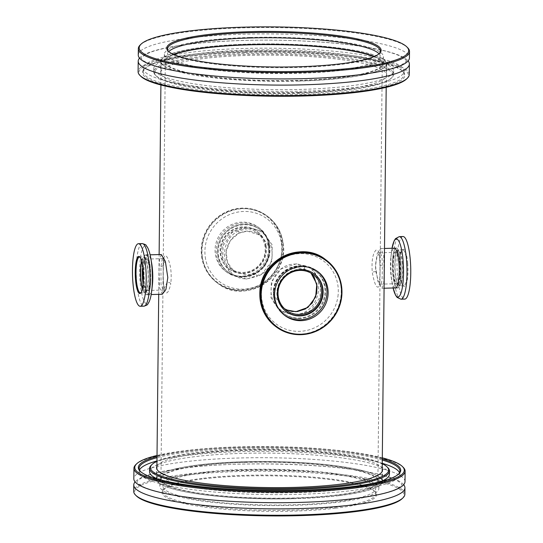 <?xml version="1.0" encoding="UTF-8"?>
<svg xmlns="http://www.w3.org/2000/svg" width="543" height="543" viewBox="0 0 543 543"><rect width="100%" height="100%" fill="white"/><g stroke="black" fill="none" stroke-linecap="round" stroke-linejoin="round"><path stroke-width="0.41" stroke-dasharray="2.71 2.04" d="M255.644 273.156L264.814 266.124L269.321 255.658L267.774 244.357L260.681 235.397L247.33 231.101L238.757 233.225L230.218 240.705L226.146 251.524L227.51 262.663L233.985 271.181L246.868 275.125L255.644 273.156L257.233 276.468L247.527 278.722C222.23 280.819 215.795 241.418 238.54 230.931L248.049 228.528C274.005 226.954 281.898 267.366 257.233 276.468M382.394 265.412L381.953 256.303L380.012 252.76L377.039 256.527L375.471 265.921L375.837 271.561L378.24 280.616L380.86 284.145L382.102 280.419L382.394 265.412A3.129 0.618 -0.8 0 1 379.924 264.841A3.129 0.618 -0.8 0 1 379.93 264.801C380.188 276.061 379.713 283.439 378.505 286.928C376.347 288.129 374.27 283.27 372.274 272.335C371.46 261.068 372.688 253.669 375.953 250.147C378.668 248.925 379.991 253.812 379.93 264.801M286.426 310.311L282.53 307.399L284.586 308.763L282.53 307.399L274.649 296.308L274.975 282.774L283.358 272.002L296.342 267.672L304.874 269.179L313.121 274.527M295.161 314.268C320.384 314.465 327.741 273.631 305.152 265.805L295.684 264.074C269.715 263.375 261.054 303.177 285.496 312.388L295.161 314.268M167.258 282.197L163.199 290.043L161.027 284.505L160.925 266.43L162.35 258.658L165.717 264.149L167.739 276.882L167.258 282.197A3.129 1.507 -170.6 0 1 170.794 283.609C171.839 273.312 170.78 264.794 167.617 258.047C164.97 253.255 163.565 255.522 163.416 264.855C162.934 275.158 163.239 283.697 164.346 290.478C166.436 295.29 168.588 292.996 170.794 283.609M143.359 280.052A15.699 3.428 -91.6 0 0 146.875 290.485A15.699 3.428 -91.6 0 0 149.895 277.364A15.699 3.428 -91.6 0 0 146.026 259.099A15.699 3.428 -91.6 0 0 143.074 269.708M400.205 270.577A15.699 3.428 -91.6 0 0 396.336 252.319A15.699 3.428 -91.6 0 0 393.315 265.439A15.699 3.428 -91.6 0 0 397.184 283.697A15.699 3.428 -91.6 0 0 400.205 270.577M243.664 228.372A22.324 21.469 -53.3 0 1 256.785 232.492A22.324 21.469 -53.3 0 1 264 256.839A22.324 21.469 -53.3 0 1 243.203 272.389A22.324 21.469 -53.3 0 1 230.089 268.269A22.324 21.469 -53.3 0 1 222.874 243.922A22.324 21.469 -53.3 0 1 243.664 228.372M373.855 56.682A108.478 17.967 -179.4 0 1 382.258 63.735A108.478 17.967 -179.4 0 1 297.612 80.371A108.478 17.967 -179.4 0 1 165.323 61.468A108.478 17.967 -179.4 0 1 173.869 54.592M245.599 462.426A108.478 17.967 -179.4 0 1 377.887 481.336A108.478 17.967 -179.4 0 1 293.234 497.972A108.478 17.967 -179.4 0 1 160.945 479.062A108.478 17.967 -179.4 0 1 245.599 462.426M142.09 271.534A19.867 4.337 -91.6 0 0 146.99 294.652A19.867 4.337 -91.6 0 0 150.811 278.05A19.867 4.337 -91.6 0 0 145.911 254.932A19.867 4.337 -91.6 0 0 142.09 271.534M161.223 254.511L159.513 259.235L159.072 271.072L159.459 287.24L162.303 294.238M384.139 271.724L383.697 283.568L381.987 288.285L377.819 281.328L375.41 265.215L377.29 253.33L380.908 248.558L383.752 255.556L384.139 271.724M392.399 264.753A19.867 4.337 -91.6 0 0 397.3 287.871A19.867 4.337 -91.6 0 0 401.121 271.262A19.867 4.337 -91.6 0 0 396.22 248.144A19.867 4.337 -91.6 0 0 392.399 264.753M243.162 276.509A26.492 25.48 -53.3 0 1 227.592 271.615A26.492 25.48 -53.3 0 1 219.026 242.714A26.492 25.48 -53.3 0 1 243.712 224.252A26.492 25.48 -53.3 0 1 259.282 229.146A26.492 25.48 -53.3 0 1 267.842 258.047A26.492 25.48 -53.3 0 1 243.162 276.509M246.597 279.068L231.277 274.364L222.732 261.807L223.085 245.735L232.228 232.323L247.146 226.818L262.968 231.895L272.274 245.036L271.9 261.081L261.991 273.903L246.597 279.068M296.614 263.728L281.233 268.88L271.317 281.702L270.93 297.754L280.242 310.901L296.064 315.978L310.983 310.474L320.119 297.069L320.479 281.002L311.933 268.432L296.614 263.728M299.498 318.544A26.492 25.48 -53.3 0 1 283.928 313.65A26.492 25.48 -53.3 0 1 275.369 284.749A26.492 25.48 -53.3 0 1 300.048 266.294A26.492 25.48 -53.3 0 1 315.619 271.188A26.492 25.48 -53.3 0 1 324.185 300.089A26.492 25.48 -53.3 0 1 299.498 318.544M294.15 498.657A112.645 18.659 -179.4 0 1 156.778 479.021A112.645 18.659 -179.4 0 1 244.683 461.747A112.645 18.659 -179.4 0 1 382.062 481.376A112.645 18.659 -179.4 0 1 294.15 498.657M298.528 81.056A112.645 18.659 -179.4 0 1 161.149 61.42A112.645 18.659 -179.4 0 1 249.061 44.146A112.645 18.659 -179.4 0 1 386.433 63.782A112.645 18.659 -179.4 0 1 298.528 81.056M139.524 58.108A135.594 22.46 -179.4 0 1 244.017 40.386A135.594 22.46 -179.4 0 1 408.126 60.918M249.821 37.46A109.516 18.143 0.6 0 0 164.353 54.252A109.516 18.143 0.6 0 0 297.91 73.346A109.516 18.143 0.6 0 0 383.378 56.547A109.516 18.143 0.6 0 0 249.821 37.46M173.339 54.354A109.516 18.143 0.6 0 0 164.278 61.454A109.516 18.143 0.6 0 0 297.835 80.54A109.516 18.143 0.6 0 0 383.304 63.748A109.516 18.143 0.6 0 0 374.392 56.458M298.474 92.419A112.958 18.713 -179.4 0 1 160.721 72.735A112.958 18.713 -179.4 0 1 248.87 55.406A112.958 18.713 -179.4 0 1 386.63 75.097A112.958 18.713 -179.4 0 1 298.474 92.419M298.596 81.111A112.958 18.713 -179.4 0 1 160.837 61.42A112.958 18.713 -179.4 0 1 248.986 44.092A112.958 18.713 -179.4 0 1 386.745 63.782A112.958 18.713 -179.4 0 1 298.596 81.111M244.859 52.42A131.216 21.734 0.6 0 0 144.37 68.907A131.216 21.734 0.6 0 0 302.485 95.412A131.216 21.734 0.6 0 0 403.055 71.622A131.216 21.734 0.6 0 0 244.859 52.42M302.308 94.455A130.381 21.598 -179.4 0 1 143.311 71.724A130.381 21.598 -179.4 0 1 145.198 68.119A130.381 21.598 -179.4 0 1 245.056 51.728A130.381 21.598 -179.4 0 1 402.241 70.814A130.381 21.598 -179.4 0 1 404.053 74.459A130.381 21.598 -179.4 0 1 302.308 94.455M247.52 54.402A119.114 19.731 -179.4 0 1 391.055 78.457A119.114 19.731 -179.4 0 1 299.824 93.43A119.114 19.731 -179.4 0 1 156.221 76A119.114 19.731 -179.4 0 1 247.52 54.402M300.021 92.744A119.949 19.867 0.6 0 0 391.883 77.669A119.949 19.867 0.6 0 0 393.621 74.35A119.949 19.867 0.6 0 0 247.343 53.438A119.949 19.867 0.6 0 0 153.737 71.839A119.949 19.867 0.6 0 0 155.407 75.192A119.949 19.867 0.6 0 0 300.021 92.744M168.642 51.51A106.387 17.62 0.6 0 0 169.022 51.911A106.387 17.62 0.6 0 0 297.286 67.481A106.387 17.62 0.6 0 0 378.763 54.11A106.387 17.62 0.6 0 0 379.15 53.716M140.793 76.271A134.759 22.324 -179.4 0 1 244.085 51.836A134.759 22.324 -179.4 0 1 406.469 79.054M409.266 74.513A135.594 22.46 0.6 0 0 243.909 50.879A135.594 22.46 0.6 0 0 138.092 71.669M140.304 44.879A135.594 22.46 -179.4 0 1 244.153 27.836A135.594 22.46 -179.4 0 1 407.623 47.682M379.034 53.811A106.387 17.62 -179.4 0 1 380.249 56.513A106.387 17.62 -179.4 0 1 297.225 72.83A106.387 17.62 -179.4 0 1 167.482 54.286A106.387 17.62 -179.4 0 1 168.758 51.612M138.268 55.006A135.594 22.46 -179.4 0 1 244.085 34.216A135.594 22.46 -179.4 0 1 409.442 57.85M302.342 91.163A130.381 21.598 -179.4 0 1 143.345 68.432A130.381 21.598 -179.4 0 1 245.09 48.442A130.381 21.598 -179.4 0 1 404.087 71.167A130.381 21.598 -179.4 0 1 302.342 91.163M247.377 50.146A119.949 19.867 -179.4 0 1 393.655 71.058A119.949 19.867 -179.4 0 1 300.055 89.452A119.949 19.867 -179.4 0 1 153.771 68.547A119.949 19.867 -179.4 0 1 247.377 50.146M405.003 481.621A135.594 22.46 0.6 0 0 328.78 460.613A135.594 22.46 0.6 0 0 185.618 461.686A135.594 22.46 0.6 0 0 133.829 478.777M201.657 472.451A109.516 18.143 -179.4 0 1 317.288 471.575A109.516 18.143 -179.4 0 1 378.858 488.544A109.516 18.143 -179.4 0 1 337.027 502.35A109.516 18.143 -179.4 0 1 221.401 503.218A109.516 18.143 -179.4 0 1 159.832 486.25A109.516 18.143 -179.4 0 1 201.657 472.451M201.731 465.249A109.516 18.143 -179.4 0 1 317.363 464.38A109.516 18.143 -179.4 0 1 378.933 481.349A109.516 18.143 -179.4 0 1 337.101 495.148A109.516 18.143 -179.4 0 1 221.476 496.024A109.516 18.143 -179.4 0 1 159.907 479.055A109.516 18.143 -179.4 0 1 201.731 465.249M382.191 468.67A112.958 18.713 0.6 0 0 315.171 452.231A112.958 18.713 0.6 0 0 199.729 453.466A112.958 18.713 0.6 0 0 156.907 466.315M339.226 495.623A112.958 18.713 0.6 0 0 382.374 481.383A112.958 18.713 0.6 0 0 318.87 463.878A112.958 18.713 0.6 0 0 199.607 464.781A112.958 18.713 0.6 0 0 156.465 479.014A112.958 18.713 0.6 0 0 219.969 496.519A112.958 18.713 0.6 0 0 339.226 495.623M157.008 456.561A131.216 21.734 -179.4 0 1 188.448 450.975A131.216 21.734 -179.4 0 1 382.292 458.923M140.583 471.582A130.381 21.598 0.6 0 0 140.97 471.989A130.381 21.598 0.6 0 0 350.106 487.505A130.381 21.598 0.6 0 0 398.012 474.684A130.381 21.598 0.6 0 0 398.399 474.283M382.286 460.016A130.381 21.598 0.6 0 0 188.95 451.912A130.381 21.598 0.6 0 0 157.002 457.654M382.245 463.654A119.114 19.731 0.6 0 0 195.921 452.624A119.114 19.731 0.6 0 0 156.961 461.292M151.327 465.134A119.949 19.867 -179.4 0 1 195.399 453.33A119.949 19.867 -179.4 0 1 387.804 467.611M335.54 508.207A107.222 17.763 0.6 0 0 375.003 491.693A107.222 17.763 0.6 0 0 203.014 478.933A107.222 17.763 0.6 0 0 163.613 489.481A107.222 17.763 0.6 0 0 214.383 508.268A107.222 17.763 0.6 0 0 335.54 508.207M203.537 478.227A106.387 17.62 -179.4 0 1 374.188 490.886A106.387 17.62 -179.4 0 1 375.668 493.865A106.387 17.62 -179.4 0 1 335.038 507.271A106.387 17.62 -179.4 0 1 222.711 508.119A106.387 17.62 -179.4 0 1 162.9 491.632A106.387 17.62 -179.4 0 1 164.448 488.693A106.387 17.62 -179.4 0 1 203.537 478.227M382.306 457.817A134.759 22.324 0.6 0 0 186.256 450.486A134.759 22.324 0.6 0 0 157.022 455.455M135.906 464.536A135.594 22.46 -179.4 0 1 185.726 451.199A135.594 22.46 -179.4 0 1 403.225 467.333M136.402 495.929A134.759 22.324 -179.4 0 1 185.998 475.173A134.759 22.324 -179.4 0 1 338.275 475.098A134.759 22.324 -179.4 0 1 402.078 498.712M404.874 494.171A135.594 22.46 0.6 0 0 328.644 473.157A135.594 22.46 0.6 0 0 185.489 474.236A135.594 22.46 0.6 0 0 133.7 491.327M335.092 501.922A106.387 17.62 0.6 0 0 375.729 488.517A106.387 17.62 0.6 0 0 315.917 472.03A106.387 17.62 0.6 0 0 203.591 472.878A106.387 17.62 0.6 0 0 162.961 486.284A106.387 17.62 0.6 0 0 222.766 502.77A106.387 17.62 0.6 0 0 335.092 501.922M403.687 484.689A135.594 22.46 0.6 0 0 320.18 466.064A135.594 22.46 0.6 0 0 185.557 467.862A135.594 22.46 0.6 0 0 135.085 481.879M139.517 469.994A130.381 21.598 0.6 0 0 139.123 471.636A130.381 21.598 0.6 0 0 212.415 491.836A130.381 21.598 0.6 0 0 350.065 490.797A130.381 21.598 0.6 0 0 399.865 474.365A130.381 21.598 0.6 0 0 399.505 472.715M382.252 463.308A130.381 21.598 0.6 0 0 188.916 455.204A130.381 21.598 0.6 0 0 156.968 460.946M389.433 474.256A119.949 19.867 0.6 0 0 322.006 455.672A119.949 19.867 0.6 0 0 195.365 456.622A119.949 19.867 0.6 0 0 149.549 471.745M158.047 479.211A119.949 19.867 0.6 0 0 343.624 489.372A119.949 19.867 0.6 0 0 380.786 481.539M284.403 315.164A27.435 26.383 -53.3 0 1 283.826 314.75A27.435 26.383 -53.3 0 1 273.584 291.299A27.435 26.383 -53.3 0 1 289.568 268.357A27.435 26.383 -53.3 0 1 316.637 270.774A27.435 26.383 -53.3 0 1 317.2 271.208M285.971 311.397A23.471 22.568 -53.3 0 1 285.74 311.227A23.471 22.568 -53.3 0 1 276.971 291.163A23.471 22.568 -53.3 0 1 290.654 271.541A23.471 22.568 -53.3 0 1 313.806 273.611A23.471 22.568 -53.3 0 1 314.037 273.781M273.346 290.505A26.512 25.501 -53.3 0 1 288.801 268.337A26.512 25.501 -53.3 0 1 314.967 270.672A26.512 25.501 -53.3 0 1 324.87 293.335A26.512 25.501 -53.3 0 1 309.415 315.51A26.512 25.501 -53.3 0 1 283.249 313.175A26.512 25.501 -53.3 0 1 273.346 290.505M274.018 291.007A26.512 25.501 -53.3 0 1 289.467 268.833A26.512 25.501 -53.3 0 1 315.632 271.167A26.512 25.501 -53.3 0 1 325.535 293.831A26.512 25.501 -53.3 0 1 310.08 316.006A26.512 25.501 -53.3 0 1 283.914 313.671A26.512 25.501 -53.3 0 1 274.018 291.007M141.004 292.684A17.939 3.916 -91.6 0 0 141.289 292.426A17.939 3.916 -91.6 0 0 143.752 281.512A17.939 3.916 -91.6 0 0 140.338 257.463A17.939 3.916 -91.6 0 0 140.04 257.219M150.71 282.095A20.023 4.371 88.4 0 1 146.99 294.808A20.023 4.371 88.4 0 1 142.191 267.489A20.023 4.371 88.4 0 1 145.904 254.776A20.023 4.371 88.4 0 1 150.71 282.095M151.721 263.613A20.023 4.371 -91.6 0 0 147.832 254.721A20.023 4.371 -91.6 0 0 144.119 267.434A20.023 4.371 -91.6 0 0 148.918 294.761A20.023 4.371 -91.6 0 0 152.318 285.672M141.594 260.878A17.939 3.916 88.4 0 1 143.929 256.914A17.939 3.916 88.4 0 1 148.232 281.389A17.939 3.916 88.4 0 1 144.9 292.779A17.939 3.916 88.4 0 1 142.354 288.944M141.75 261.448A17.104 3.733 88.4 0 1 143.949 257.749A17.104 3.733 88.4 0 1 148.049 281.084A17.104 3.733 88.4 0 1 144.879 291.944A17.104 3.733 88.4 0 1 142.476 288.374M142.87 267.713A17.104 3.733 88.4 0 1 145.986 257.694A17.104 3.733 88.4 0 1 150.085 281.03A17.104 3.733 88.4 0 1 146.915 291.89A17.104 3.733 88.4 0 1 143.257 282.055M281.654 242.185A41.2 39.625 -53.3 0 1 247.269 289.222A41.2 39.625 -53.3 0 1 202.01 256.181A41.2 39.625 -53.3 0 1 236.395 209.15A41.2 39.625 -53.3 0 1 281.654 242.185M201.616 256.357A41.723 40.128 126.7 0 0 216.996 282.706A41.723 40.128 126.7 0 0 262.289 284.125A41.723 40.128 126.7 0 0 282.279 242.185A41.723 40.128 126.7 0 0 266.898 215.829A41.723 40.128 126.7 0 0 221.605 214.417A41.723 40.128 126.7 0 0 201.616 256.357M269.491 245.382A27.435 26.383 126.7 0 0 259.384 228.053A27.435 26.383 126.7 0 0 229.601 227.123A27.435 26.383 126.7 0 0 216.46 254.701A27.435 26.383 126.7 0 0 226.574 272.023A27.435 26.383 126.7 0 0 256.35 272.959A27.435 26.383 126.7 0 0 269.491 245.382M268.351 244.526A27.435 26.383 126.7 0 0 258.237 227.198A27.435 26.383 126.7 0 0 228.46 226.268A27.435 26.383 126.7 0 0 215.313 253.846A27.435 26.383 126.7 0 0 225.426 271.167A27.435 26.383 126.7 0 0 255.21 272.104A27.435 26.383 126.7 0 0 268.351 244.526M266.118 246.393A23.471 22.568 126.7 0 0 257.47 231.569A23.471 22.568 126.7 0 0 231.99 230.775A23.471 22.568 126.7 0 0 220.75 254.368A23.471 22.568 126.7 0 0 229.397 269.192A23.471 22.568 126.7 0 0 254.877 269.986A23.471 22.568 126.7 0 0 266.118 246.393M265.663 246.054A23.471 22.568 126.7 0 0 257.015 231.23A23.471 22.568 126.7 0 0 231.535 230.436A23.471 22.568 126.7 0 0 220.295 254.022A23.471 22.568 126.7 0 0 228.942 268.846A23.471 22.568 126.7 0 0 254.423 269.647A23.471 22.568 126.7 0 0 265.663 246.054M269.728 246.373A26.512 25.501 126.7 0 0 259.954 229.628A26.512 25.501 126.7 0 0 231.175 228.725A26.512 25.501 126.7 0 0 218.469 255.38A26.512 25.501 126.7 0 0 228.243 272.124A26.512 25.501 126.7 0 0 257.029 273.027A26.512 25.501 126.7 0 0 269.728 246.373M269.063 245.877A26.512 25.501 126.7 0 0 259.289 229.132A26.512 25.501 126.7 0 0 230.51 228.23A26.512 25.501 126.7 0 0 217.804 254.884A26.512 25.501 126.7 0 0 227.578 271.629A26.512 25.501 126.7 0 0 256.364 272.532A26.512 25.501 126.7 0 0 269.063 245.877M407.705 263.416A18.564 4.052 -91.6 0 0 402.485 249.753A18.564 4.052 -91.6 0 0 400.055 272.213A18.564 4.052 -91.6 0 0 403.469 285.93A18.564 4.052 -91.6 0 0 407.705 263.416M399.58 272.077A17.939 3.916 88.4 0 1 401.922 250.377A17.939 3.916 88.4 0 1 402.784 249.895A17.939 3.916 88.4 0 1 406.965 263.586A17.939 3.916 88.4 0 1 403.761 285.767A17.939 3.916 88.4 0 1 402.872 285.333A17.939 3.916 88.4 0 1 399.58 272.077M400.883 263.267A20.023 4.371 -91.6 0 0 396.22 247.988A20.023 4.371 -91.6 0 0 392.637 272.749A20.023 4.371 -91.6 0 0 397.3 288.028A20.023 4.371 -91.6 0 0 400.883 263.267M394.829 287.939A20.023 4.371 88.4 0 1 391.489 279.19A20.023 4.371 88.4 0 1 390.709 272.803A20.023 4.371 88.4 0 1 390.885 257.131A20.023 4.371 88.4 0 1 393.75 248.212M403.035 236.538A31.29 6.828 -91.6 0 0 397.435 275.226A31.29 6.828 -91.6 0 0 404.732 299.098M402.492 263.708A17.939 3.916 -91.6 0 0 398.311 250.018A17.939 3.916 -91.6 0 0 395.1 272.199A17.939 3.916 -91.6 0 0 399.281 285.889A17.939 3.916 -91.6 0 0 402.492 263.708M402.315 263.905A17.104 3.733 -91.6 0 0 398.331 250.852A17.104 3.733 -91.6 0 0 395.27 272.002A17.104 3.733 -91.6 0 0 399.261 285.055A17.104 3.733 -91.6 0 0 402.315 263.905M400.286 263.959A17.104 3.733 -91.6 0 0 396.295 250.907A17.104 3.733 -91.6 0 0 393.234 272.057A17.104 3.733 -91.6 0 0 397.225 285.109A17.104 3.733 -91.6 0 0 400.286 263.959M238.757 233.225A3.129 0.672 -116 0 0 238.947 233.239A3.129 0.672 -116 0 0 238.54 230.931M375.837 271.561A3.129 0.543 172.8 0 0 372.274 272.335M304.874 269.179A3.129 1.079 112.1 0 1 305.152 265.805M287.111 310.019A3.129 0.577 -67.3 0 0 285.496 312.388M160.925 266.43A3.129 1.588 2.1 0 0 163.423 264.97A3.129 1.588 2.1 0 0 163.416 264.855M338.146 294.591A39.401 37.895 -53.3 0 1 296.356 331.298A39.401 37.895 -53.3 0 1 261.583 290.383A39.401 37.895 -53.3 0 1 303.381 253.676A39.401 37.895 -53.3 0 1 338.146 294.591M275.579 326.424A41.723 40.128 126.7 0 0 316.745 330.096A41.723 40.128 126.7 0 0 341.065 295.209A41.723 40.128 126.7 0 0 325.481 259.547M151.619 291.625A28.969 6.319 88.4 0 1 143.685 300.265A28.969 6.319 88.4 0 1 139.877 264.231A28.969 6.319 88.4 0 1 144.486 246.081A28.969 6.319 88.4 0 1 150.703 257.701M142.239 243.603A31.29 6.828 -91.6 0 0 136.436 263.464A31.29 6.828 -91.6 0 0 143.936 306.164M205.254 257.002A39.401 37.895 126.7 0 0 248.545 288.598A39.401 37.895 126.7 0 0 281.43 243.617A39.401 37.895 126.7 0 0 238.146 212.021A39.401 37.895 126.7 0 0 205.254 257.002M283.012 242.728A41.723 40.128 -53.3 0 1 263.022 284.675A41.723 40.128 -53.3 0 1 217.729 283.256A41.723 40.128 -53.3 0 1 202.349 256.907A41.723 40.128 -53.3 0 1 222.338 214.96A41.723 40.128 -53.3 0 1 267.631 216.379A41.723 40.128 -53.3 0 1 283.012 242.728M390.885 257.131L392.032 248.26A28.969 6.319 -91.6 0 0 391.462 252.183A28.969 6.319 -91.6 0 0 391.204 274.86A28.969 6.319 -91.6 0 0 392.331 284.098A28.969 6.319 -91.6 0 0 393.112 287.987L391.489 279.19M400.965 299.2A31.29 6.828 88.4 0 1 393.675 275.328A31.29 6.828 88.4 0 1 399.275 236.639M256.785 232.492L260.681 235.397C250.832 229.166 244.893 230.789 238.947 233.239C232.499 235.906 225.243 245.361 226.105 256.208C226.791 262.846 229.417 267.835 233.985 271.181L230.089 268.269M396.336 252.319L380.012 252.76L378.586 252.183C379.19 252.475 379.632 256.696 379.924 264.841C380.032 272.729 379.842 278.993 379.347 283.622L379 285.136L380.86 284.145L397.184 283.697M146.875 290.485L163.199 290.043L164.624 290.62L163.728 286.718C163.233 281.892 163.131 274.643 163.423 264.97L164.21 257.667L162.35 258.658L146.026 259.099M377.887 481.336L382.258 63.735M146.99 294.652L151.178 294.544M381.987 288.285L384.084 288.231M395.915 287.905L397.3 287.871M227.592 271.615L231.277 274.364M280.242 310.901L283.928 313.65M156.778 479.021L156.879 469.098M158.712 294.333L159.126 254.572M160.904 84.986L161.149 61.42M382.062 481.376L382.163 471.46M386.188 87.342L386.433 63.782M311.933 268.432L315.619 271.188M259.954 229.628L262.968 231.895M380.908 248.558L384.498 248.463M394.842 248.185L396.22 248.144M145.911 254.932L150.099 254.816M160.945 479.062L165.323 61.468M406.279 60.904L405.58 59.635C404.678 58.461 400.972 55.515 388.503 51.945C360.111 43.732 298.847 38.791 244.133 40.426C201.358 41.791 170.529 45.592 151.646 51.836L145.972 54.212C141.56 57.395 140.019 58.698 141.363 58.128L142.049 59.37C142.252 60.334 145.476 62.112 151.714 64.705C157.076 66.694 164.101 68.547 172.803 70.278C204.256 76.617 256.493 79.957 303.51 78.599C346.291 77.242 377.113 73.441 395.996 67.189L401.671 64.821C406.089 61.637 407.623 60.327 406.279 60.904M164.278 61.454L164.353 54.252M160.837 61.42L160.721 72.735M145.198 68.119L144.37 68.907M391.055 78.457L391.883 77.669M169.022 51.911L168.208 51.103M167.536 48.938L167.482 54.286M143.345 68.432L143.311 71.724M393.655 71.058L393.621 74.35M153.771 68.547L153.737 71.839M404.087 71.167L404.053 74.459M380.304 51.164L380.249 56.513M378.763 54.11L379.598 53.316M156.221 76L155.407 75.192M402.241 70.814L403.055 71.622M386.745 63.782L386.63 75.097M383.304 63.748L383.378 56.547M352.814 498.691C293.729 506.293 194.57 502.431 155.665 491.116C149.461 489.419 144.743 487.689 141.499 485.937L137.603 483.134L136.924 481.899L137.644 480.657L141.261 478.125C149.135 474.019 164.034 470.605 185.957 467.883C245.042 460.274 344.201 464.143 383.107 475.451C389.304 477.154 394.028 478.878 397.272 480.636L401.168 483.433L401.84 484.675C402.899 483.562 400.965 487.723 392.772 490.526C383.969 493.791 370.645 496.512 352.814 498.691M378.933 481.349L378.858 488.544M382.374 481.383L382.489 470.068M398.012 474.684L398.84 473.89M374.188 490.886L375.003 491.693M375.668 493.865L375.729 488.517M399.865 474.365L399.899 471.073M139.123 471.636L139.157 468.344M162.9 491.632L162.961 486.284M164.448 488.693L163.613 489.481M140.97 471.989L140.155 471.181M156.465 479.014L156.581 467.699M159.907 479.055L159.832 486.25M317.784 271.629L316.637 270.774M314.268 273.95L313.806 273.611M315.632 271.167L314.967 270.672M283.914 313.671L283.249 313.175M286.195 311.567L285.74 311.227M284.973 315.598L283.826 314.75M141.289 292.426L140.725 293.05M148.918 294.761L146.99 294.808M140.42 292.901L144.9 292.779M146.915 291.89L144.879 291.944M145.986 257.694L143.949 257.749M139.449 257.036L143.929 256.914M147.832 254.721L145.904 254.776M140.338 257.463L139.741 256.873M216.996 282.706L217.729 283.256C244.398 305.519 289.697 277.412 283.086 242.836C281.437 231.861 276.285 223.044 267.631 216.379L266.898 215.829M258.237 227.198L259.384 228.053M257.015 231.23L257.47 231.569M227.578 271.629L228.243 272.124M228.942 268.846L229.397 269.192M225.426 271.167L226.574 272.023M401.922 250.377L402.485 249.753M394.293 248.042L396.22 247.988M402.784 249.895L398.311 250.018M396.295 250.907L398.331 250.852M397.225 285.109L399.261 285.055M403.761 285.767L399.281 285.889M395.379 288.082L397.3 288.028M402.872 285.333L403.469 285.93"/><path stroke-width="0.81" d="M287.111 310.019L292.019 311.417L297.435 311.539L305.397 308.96L312.225 302.953L316.542 293.695L317.078 286.249L314.139 277.045L311.044 273.163L316.827 284.016L315.659 296.973L307.915 307.433L295.881 311.696L287.145 310.046L284.593 308.77L287.111 310.019A3.129 0.577 -67.3 0 1 287.145 310.046M143.074 269.708A15.699 3.428 -91.6 0 0 143.006 272.219A15.699 3.428 -91.6 0 0 143.359 280.052M300.007 270.407A22.324 21.469 -53.3 0 1 313.121 274.527A22.324 21.469 -53.3 0 1 320.336 298.881A22.324 21.469 -53.3 0 1 299.546 314.431A22.324 21.469 -53.3 0 1 286.426 310.311A22.324 21.469 -53.3 0 1 279.211 285.957A22.324 21.469 -53.3 0 1 300.007 270.407M173.869 54.592A108.478 17.967 -179.4 0 1 249.97 44.825A108.478 17.967 -179.4 0 1 373.855 56.682M151.178 294.544L162.303 294.238L165.914 289.48L167.801 277.588L165.398 261.482L161.223 254.511L150.099 254.816M408.126 60.918A135.594 22.46 -179.4 0 1 409.381 64.02A135.594 22.46 -179.4 0 1 303.564 84.817A135.594 22.46 -179.4 0 1 138.207 61.183A135.594 22.46 -179.4 0 1 139.524 58.108M374.392 56.458A109.516 18.143 0.6 0 0 249.746 44.655A109.516 18.143 0.6 0 0 173.339 54.354M297.476 66.796A107.222 17.763 -179.4 0 1 168.208 51.103A107.222 17.763 -179.4 0 1 250.391 31.664A107.222 17.763 -179.4 0 1 379.598 53.316A107.222 17.763 -179.4 0 1 297.476 66.796M379.15 53.716A106.387 17.62 0.6 0 0 380.304 51.164A106.387 17.62 0.6 0 0 250.561 32.621A106.387 17.62 0.6 0 0 167.536 48.938A106.387 17.62 0.6 0 0 168.642 51.51M407.304 78.267L406.469 79.054A134.759 22.324 -179.4 0 1 303.259 95.996A134.759 22.324 -179.4 0 1 140.793 76.271L139.979 75.463A135.594 22.46 0.6 0 0 303.456 95.31A135.594 22.46 0.6 0 0 407.304 78.267A135.594 22.46 0.6 0 0 409.266 74.513L409.381 64.02M303.523 71.309A134.759 22.324 0.6 0 0 406.809 46.874A134.759 22.324 0.6 0 0 244.343 27.15A134.759 22.324 0.6 0 0 141.132 44.092A134.759 22.324 0.6 0 0 303.523 71.309M406.809 46.874L407.623 47.682A135.594 22.46 -179.4 0 1 409.51 51.47A135.594 22.46 -179.4 0 1 303.693 72.267A135.594 22.46 -179.4 0 1 138.336 48.632A135.594 22.46 -179.4 0 1 140.304 44.879L141.132 44.092M168.758 51.612A106.387 17.62 -179.4 0 1 250.506 37.969A106.387 17.62 -179.4 0 1 379.034 53.811M409.51 51.47L409.442 57.85A135.594 22.46 -179.4 0 1 303.625 78.647A135.594 22.46 -179.4 0 1 138.268 55.006L138.336 48.632M138.207 61.183L138.092 71.669A135.594 22.46 0.6 0 0 139.979 75.463M133.938 468.29L133.829 478.777A135.594 22.46 0.6 0 0 210.06 499.791A135.594 22.46 0.6 0 0 353.215 498.712A135.594 22.46 0.6 0 0 405.003 481.621L405.112 471.127A135.594 22.46 -179.4 0 1 353.323 488.218A135.594 22.46 -179.4 0 1 210.168 489.297A135.594 22.46 -179.4 0 1 133.938 468.29A135.594 22.46 -179.4 0 1 135.906 464.536L136.734 463.742A134.759 22.324 0.6 0 0 200.543 487.356A134.759 22.324 0.6 0 0 352.821 487.281A134.759 22.324 0.6 0 0 402.417 466.525A134.759 22.324 0.6 0 0 382.306 457.817M156.907 466.315A112.958 18.713 0.6 0 0 156.581 467.699A112.958 18.713 0.6 0 0 220.085 485.204A112.958 18.713 0.6 0 0 339.348 484.308A112.958 18.713 0.6 0 0 382.489 470.068A112.958 18.713 0.6 0 0 382.191 468.67M382.292 458.923A131.216 21.734 -179.4 0 1 398.84 473.89A131.216 21.734 -179.4 0 1 350.629 486.8A131.216 21.734 -179.4 0 1 140.155 471.181A131.216 21.734 -179.4 0 1 157.008 456.561M398.399 474.283A130.381 21.598 0.6 0 0 399.899 471.073A130.381 21.598 0.6 0 0 382.286 460.016M156.961 461.292A119.114 19.731 0.6 0 0 152.155 464.34A119.114 19.731 0.6 0 0 208.553 485.211A119.114 19.731 0.6 0 0 343.149 485.143A119.114 19.731 0.6 0 0 386.989 466.804A119.114 19.731 0.6 0 0 382.245 463.654M386.989 466.804L387.804 467.611A119.949 19.867 -179.4 0 1 389.467 470.964A119.949 19.867 -179.4 0 1 343.658 486.08A119.949 19.867 -179.4 0 1 217.017 487.037A119.949 19.867 -179.4 0 1 149.583 468.453A119.949 19.867 -179.4 0 1 151.327 465.134L152.155 464.34M157.022 455.455A134.759 22.324 0.6 0 0 136.734 463.742M402.906 497.917L402.078 498.712A134.759 22.324 -179.4 0 1 352.563 511.968A134.759 22.324 -179.4 0 1 136.402 495.929L135.587 495.121A135.594 22.46 0.6 0 0 353.086 511.262A135.594 22.46 0.6 0 0 402.906 497.917A135.594 22.46 0.6 0 0 404.874 494.171L404.942 487.79A135.594 22.46 0.6 0 0 403.687 484.689M135.085 481.879A135.594 22.46 0.6 0 0 133.768 484.953L133.7 491.327A135.594 22.46 0.6 0 0 135.587 495.121M133.768 484.953A135.594 22.46 0.6 0 0 209.992 505.961A135.594 22.46 0.6 0 0 353.154 504.881A135.594 22.46 0.6 0 0 404.942 487.79M399.505 472.715A130.381 21.598 0.6 0 0 382.252 463.308M149.583 468.453L149.549 471.745A119.949 19.867 0.6 0 0 158.047 479.211M380.786 481.539A119.949 19.867 0.6 0 0 389.433 474.256L389.467 470.964M156.968 460.946A130.381 21.598 0.6 0 0 139.517 469.994M157.002 457.654A130.381 21.598 0.6 0 0 139.157 468.344A130.381 21.598 0.6 0 0 140.583 471.582M402.417 466.525L403.225 467.333A135.594 22.46 -179.4 0 1 405.112 471.127M261.353 291.415A41.2 39.625 126.7 0 0 297.707 334.196A41.2 39.625 126.7 0 0 341.404 295.813A41.2 39.625 126.7 0 0 305.051 253.031A41.2 39.625 126.7 0 0 261.353 291.415M341.798 295.759A41.723 40.128 -53.3 0 1 317.479 330.639A41.723 40.128 -53.3 0 1 276.312 326.967A41.723 40.128 -53.3 0 1 260.728 291.306A41.723 40.128 -53.3 0 1 285.048 256.418A41.723 40.128 -53.3 0 1 326.214 260.09A41.723 40.128 -53.3 0 1 341.798 295.759M317.2 271.208A27.435 26.383 -53.3 0 1 326.879 294.225A27.435 26.383 -53.3 0 1 311.227 317.003A27.435 26.383 -53.3 0 1 284.403 315.164M274.724 292.154A27.435 26.383 -53.3 0 1 290.715 269.213A27.435 26.383 -53.3 0 1 317.784 271.629A27.435 26.383 -53.3 0 1 328.026 295.08A27.435 26.383 -53.3 0 1 312.035 318.015A27.435 26.383 -53.3 0 1 284.973 315.598A27.435 26.383 -53.3 0 1 274.724 292.154M314.037 273.781A23.471 22.568 -53.3 0 1 322.576 293.675A23.471 22.568 -53.3 0 1 309.028 313.23A23.471 22.568 -53.3 0 1 285.971 311.397M277.432 291.51A23.471 22.568 -53.3 0 1 291.109 271.887A23.471 22.568 -53.3 0 1 314.268 273.95A23.471 22.568 -53.3 0 1 323.031 294.014A23.471 22.568 -53.3 0 1 309.354 313.637A23.471 22.568 -53.3 0 1 286.195 311.567A23.471 22.568 -53.3 0 1 277.432 291.51M143.277 281.756A18.564 4.052 88.4 0 1 140.725 293.05A18.564 4.052 88.4 0 1 136.578 287.145A18.564 4.052 88.4 0 1 135.377 268.208A18.564 4.052 88.4 0 1 139.741 256.873A18.564 4.052 88.4 0 1 143.277 281.756M140.04 257.219A17.939 3.916 -91.6 0 0 139.449 257.036A17.939 3.916 -91.6 0 0 136.123 268.425A17.939 3.916 -91.6 0 0 140.42 292.901A17.939 3.916 -91.6 0 0 141.004 292.684M140.175 306.266A31.29 6.828 88.4 0 1 132.675 263.565A31.29 6.828 88.4 0 1 138.479 243.705A31.29 6.828 88.4 0 1 145.979 286.399A31.29 6.828 88.4 0 1 140.175 306.266L143.936 306.164C146.59 305.322 147.852 304.657 147.723 304.155L149.081 301.942C150.309 299.207 151.198 295.433 151.741 290.62L152.318 285.672A20.023 4.371 -91.6 0 0 152.637 282.048A20.023 4.371 -91.6 0 0 151.721 263.613L150.879 258.706A28.969 6.319 88.4 0 1 152.196 285.374A28.969 6.319 88.4 0 1 151.741 290.62A28.969 6.319 88.4 0 1 151.619 291.625M142.354 288.944A17.939 3.916 88.4 0 1 140.596 268.303A17.939 3.916 88.4 0 1 141.594 260.878M142.476 288.374A17.104 3.733 88.4 0 1 140.78 268.609A17.104 3.733 88.4 0 1 141.75 261.448M143.257 282.055A17.104 3.733 88.4 0 1 142.809 268.554A17.104 3.733 88.4 0 1 142.87 267.713M393.75 248.212A20.023 4.371 88.4 0 1 394.293 248.042A20.023 4.371 88.4 0 1 398.956 263.321A20.023 4.371 88.4 0 1 395.379 288.082A20.023 4.371 88.4 0 1 394.829 287.939M400.965 299.2L404.732 299.098A31.29 6.828 -91.6 0 0 410.325 260.409A31.29 6.828 -91.6 0 0 403.035 236.538L399.275 236.639A31.29 6.828 88.4 0 1 406.564 260.511A31.29 6.828 88.4 0 1 400.965 299.2L397.076 297.394L395.603 295.256L393.105 287.987A28.969 6.319 -91.6 0 0 400.863 293.41A28.969 6.319 -91.6 0 0 403.137 261.135A28.969 6.319 -91.6 0 0 398.046 239.972A28.969 6.319 -91.6 0 0 392.032 248.26L394.13 240.861L395.48 238.649L399.275 236.639M259.995 290.756A41.723 40.128 126.7 0 0 275.579 326.424C264.224 317.39 259.004 305.465 259.921 290.641C261.271 259.418 301.847 240.074 325.481 259.547A41.723 40.128 126.7 0 0 284.315 255.868A41.723 40.128 126.7 0 0 259.995 290.756M150.703 257.701A28.969 6.319 88.4 0 1 150.879 258.706C150.072 253.927 148.986 250.208 147.608 247.54L146.135 245.402C146.237 244.893 144.94 244.296 142.239 243.603A31.29 6.828 -91.6 0 1 149.746 286.297A31.29 6.828 -91.6 0 1 143.936 306.164M384.084 288.231L395.915 287.905M156.879 469.098L158.712 294.333M159.126 254.572L160.904 84.986M382.163 471.46L386.188 87.342M384.498 248.463L394.842 248.185M276.312 326.967L275.579 326.424M326.214 260.09L325.481 259.547M138.479 243.705L142.239 243.603"/></g></svg>

